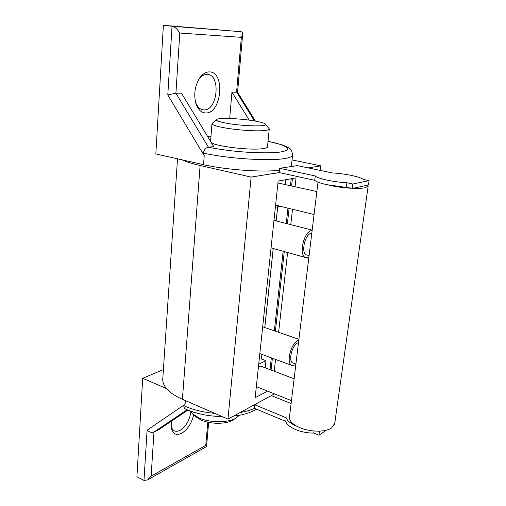 <?xml version="1.0" encoding="UTF-8"?>
<svg xmlns="http://www.w3.org/2000/svg" width="506" height="506" viewBox="0 0 506 506"><rect width="100%" height="100%" fill="white"/><g stroke="black" fill="none" stroke-linecap="round" stroke-linejoin="round"><path stroke-width="0.76" d="M309.084 255.612L306.744 254.961C300.728 253.968 304.606 234.531 311.114 233.26L311.81 233.139M295.902 364.067L292.961 362.985C287.933 361.765 291.93 345.181 297.825 342.878L298.508 342.625M318.002 182.16L289.508 416.704C289.027 420.05 291.5 423.25 296.927 426.305C303.252 429.537 310.444 431.15 318.502 431.15L320.089 431.093C325.042 430.783 328.881 429.746 331.594 427.981L334.725 423.358M365.212 187.72C362.404 188.321 358.305 188.529 352.91 188.34L367.818 185.114L368.153 186.183L365.212 187.72M351.177 188.264C342.353 187.739 334.346 186.562 327.154 184.728L352.91 188.34M192.931 414.224L195.575 416.596L200.996 420.005C210.224 424.3 225.695 424.376 232.57 420.227L233.544 419.619M190.281 411.024L192.571 413.902L198.902 417.874C209.598 422.845 227.561 423.003 235.657 418.285L239.433 415.236M255.347 121.111C261.324 122.205 264.714 123.243 265.517 124.223C268.294 126.879 241.919 126.215 226.011 123.116C218.636 121.68 215.537 120.453 216.707 119.441C218.99 117.512 241.545 118.53 255.347 121.111M269.015 128.511L269.255 129.163C269.009 129.833 267.288 130.314 264.094 130.599C255.46 131.434 235.36 129.953 223.083 127.55C215.55 126.07 211.85 124.735 211.989 123.546L216.53 119.587M193.69 414.907C191.584 423.484 187.555 429.619 181.603 433.307C176.05 435.811 172.584 433.876 171.211 427.5L171.357 421.207M171.053 425.761C172.35 430.941 175.323 432.485 179.984 430.391C185.968 426.52 189.592 420.372 190.851 411.96M308.875 257.282L305.953 257.662C298.439 256.422 303.309 232.071 311.449 230.527L312.145 230.394M295.82 364.75L292.025 365.522C285.738 363.997 290.754 343.213 298.129 340.38L298.818 340.114M209.25 71.909C225.36 71.441 221.856 113.167 206.113 112.971C201.584 112.996 198.225 109.985 196.031 103.926C193.539 94.73 194.766 86.083 199.699 77.981C202.571 73.977 205.752 71.953 209.25 71.909M195.449 101.851L195.512 102.035C197.41 107.285 200.319 109.903 204.247 109.903C217.959 110.137 220.939 73.882 206.941 74.376C203.905 74.426 201.154 76.178 198.675 79.644L198.567 79.803M267.484 146.734L267.465 146.961C267.206 147.746 265.486 148.328 262.304 148.707C249.629 150.484 215.126 146.266 211.249 142.515M210.572 141.395L211.97 123.73M291.19 166.544L291.424 165.633M346.344 187.207L346.933 182.748C333.34 182.046 317.54 178.605 315.27 175.955L314.745 180.313L279.204 172.565L251.121 177.087L200.11 165.519C192.078 163.678 186.126 161.793 182.249 159.877L203.526 164.678C225.486 169.788 262.241 172.445 279.451 170.256M177.511 158.808L162.812 378.355C162.388 381.714 163.628 385.123 166.518 388.576C169.902 392.536 175.202 396.103 182.407 399.278L227.978 419.107L251.121 177.087M292.057 159.928L320.88 165.854L308.217 167.897M274.499 393.883L227.978 419.107M163.394 369.608L142.692 378.292L166.518 388.576M320.88 165.854L320.323 170.427M182.249 159.877L155.842 153.925L163.381 25.3L172.027 26.249L167.79 94.945L204.222 155.671L203.146 153.033C204.082 149.681 205.847 147.746 208.44 147.208L175.911 93.212L167.79 94.945M291.114 403.522L271.336 395.603L254.556 404.699L271.336 395.603L254.556 404.699L286.213 417.792C287.433 421.062 291.007 423.901 296.927 426.305M267.56 391.119L255.15 397.71L278.148 181.059L296.042 177.916L295.055 186.619M292.5 209.269L290.767 224.651M287.617 252.513L278.61 332.322M275.555 359.424L274.22 371.227M163.381 25.3L240.748 31.682C242.089 31.821 242.716 32.681 242.646 34.269L241.349 37.343L236.58 92.041L254.442 120.947M142.692 378.292L136.924 476.728L143.982 480.422L147.556 479.947L151.123 476.19L153.976 432.048L158.954 429.543L187.89 410.1M143.982 480.422L147.082 430.17L185.076 404.269L183.811 405.698C192.615 409.715 202.931 412.263 214.765 413.358M268.028 141.351C280.273 143.533 298.426 149.618 278.623 152.268C266.82 153.451 247.636 152.61 232.969 150.99C222.381 149.713 214.202 148.448 208.44 147.208L213.753 146.658L181.42 93.104L175.911 93.212L179.807 33.042C177.48 29.221 174.886 26.957 172.027 26.249L240.748 31.682M271.071 370.031L272.386 358.254M275.403 331.209L284.283 251.577M287.383 223.778L289.09 208.434M291.614 185.841L292.424 178.555M242.646 34.269L237.567 92.256L231.944 92.13L249.218 120.15M147.082 430.17C149.434 432.206 151.73 432.832 153.976 432.048L187.081 409.765M222.21 416.596C208.63 416.312 196.518 413.864 185.873 409.234C184.481 408.557 183.792 407.374 183.811 405.698M207.789 422.206L205.765 445.362L206.448 446.583M210.97 136.424L207.745 136.709M229.692 118.486L231.944 92.13M270.027 369.633L271.33 357.862M274.334 330.835L283.17 251.261M286.257 223.488L287.958 208.156M290.463 185.582L291.222 178.763M277.661 206.783L276.156 220.888M273.202 248.465L264.746 327.508M277.718 206.771L276.2 220.901M273.253 248.478L264.79 327.521M261.918 354.383L261.425 358.975L265.998 360.689L265.226 367.805M285.213 184.393L285.719 179.731M275.365 207.289L280.141 206.239M277.946 182.989L316.864 191.559M256.245 387.432L257.137 386.97M258.711 364.168L265.998 360.689M294.119 378.785L261.014 366.205L258.471 366.42M260.59 353.89L259.806 353.871M318.502 431.15L319.419 431.529L320.089 431.093M367.818 185.114L368.463 184.975L369.076 180.636L352.821 184.013L352.22 188.491M314.745 180.313C316.332 181.818 320.475 183.292 327.154 184.728M286.213 417.792L285.776 421.384C287.414 427.418 301.336 433.345 313.739 433.035L314.011 431.004M254.556 404.699L254.183 408.222L285.776 421.384M334.321 424.964L335.162 421.169M326.572 430.119L318.925 435.198L319.419 431.529M318.925 435.198L313.739 433.035M315.27 175.955L279.66 168.315L297.281 165.607L332.259 172.925C345.003 173.621 360.095 176.733 363.308 179.428L369.076 180.636M279.204 172.565L279.66 168.315M352.821 184.013L346.933 182.748M292.62 154.861L292.569 155.317C292.107 156.784 289.09 157.923 283.518 158.72C267.326 161.25 226.372 158.416 203.146 153.033M182.407 399.278L200.11 165.519M204.222 155.671L203.526 164.678M185.076 404.269L185.36 400.562M240.11 412.529C245.688 411.58 250.489 410.189 254.512 408.355M179.807 33.042L241.349 37.343M205.765 445.362L151.123 476.19M232.57 420.227L235.891 418.152M256.327 386.647L291.462 400.638M275.593 205.126L314.068 214.55M265.517 124.223L269.173 128.707M271.058 247.864L305.953 257.662M259.831 353.612L292.025 365.522M268.035 141.275L282.652 145.026L288.376 147.632C290.76 148.448 292.158 151.009 292.569 155.317L291.374 166.126M237.535 92.206L255.403 121.117M208.649 422.39L206.549 446.425M256.536 409.202C250.584 412.769 242.931 415.065 233.563 416.077M147.556 479.947L206.486 446.558M269.255 129.163L267.465 146.961M195.512 102.035L196.031 103.926M198.675 79.644L199.699 77.981M262.677 326.787L298.907 339.368M273.98 220.325L312.17 230.167M171.079 426.254L171.211 427.5M368.153 186.183L334.63 424.015"/></g></svg>
